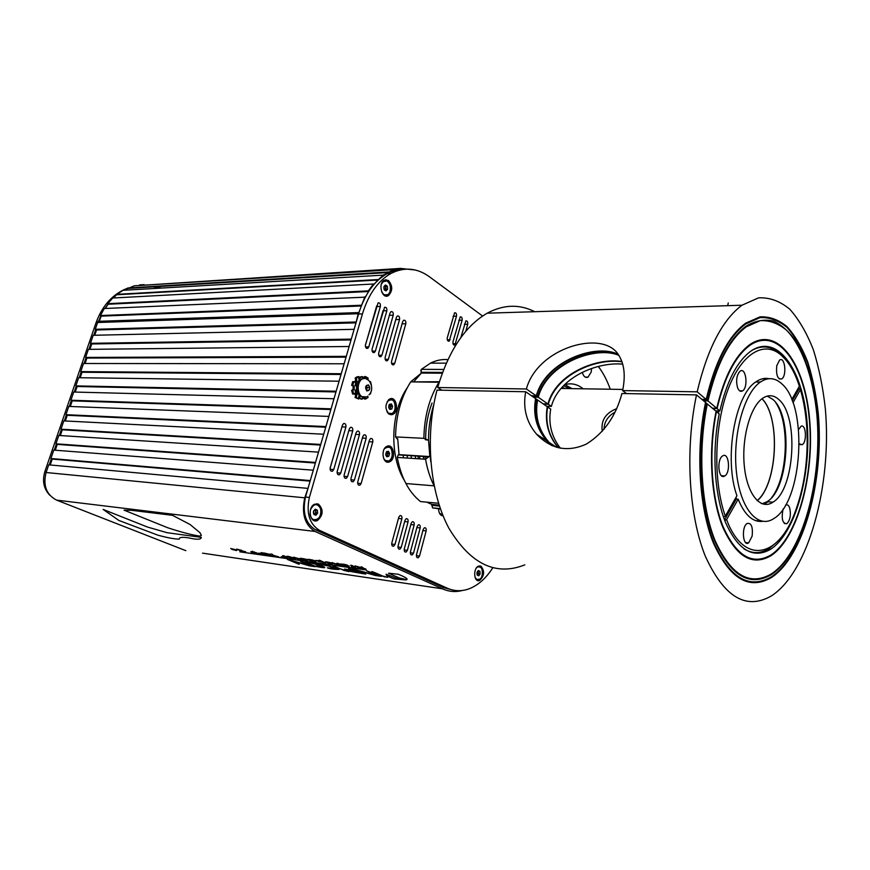 <?xml version="1.0" encoding="UTF-8"?>
<svg xmlns="http://www.w3.org/2000/svg" width="870" height="870" viewBox="0 0 870 870"><rect width="100%" height="100%" fill="white"/><g stroke="black" fill="none" stroke-linecap="round" stroke-linejoin="round"><path stroke-width="1.3" d="M418.426 458.773L417.904 456.032M456.5 316.169L449.192 341.138C447.669 341.29 447.028 340.17 447.267 337.788L454.586 312.798C456.097 312.656 456.739 313.776 456.5 316.169L453.085 316.267M398.764 517.269L399.993 515.595C401.538 515.442 402.157 516.519 401.875 518.824L394.969 544.468L393.686 546.197C392.152 546.36 391.533 545.283 391.815 542.989L398.764 517.269M462.133 320.214L454.89 345.085C453.39 345.227 452.759 344.118 452.998 341.758L460.241 316.876C461.742 316.734 462.372 317.844 462.133 320.214L458.762 320.312M404.974 520.369L406.203 518.694C407.715 518.542 408.334 519.607 408.052 521.902L401.211 547.415L399.928 549.133C398.427 549.285 397.808 548.22 398.101 545.947L404.974 520.369M460.806 337.647L465.841 320.899C467.31 320.769 467.94 321.878 467.701 324.227L465.82 331.274M411.118 523.425L412.337 521.75C413.826 521.598 414.435 522.663 414.153 524.936L407.388 550.318L406.116 552.048C404.626 552.189 404.017 551.134 404.311 548.872L411.118 523.425M470.474 326.185L471.888 324.782M417.187 526.437L418.405 524.773C419.873 524.632 420.471 525.687 420.188 527.938L413.489 553.2L412.228 554.919C410.76 555.06 410.161 554.005 410.444 551.765L417.187 526.437M423.19 529.428L424.397 527.764C425.854 527.633 426.441 528.677 426.159 530.907L419.525 556.039L418.263 557.757C416.817 557.887 416.23 556.843 416.512 554.625L423.19 529.428M386.835 310.862C387.085 308.263 386.334 307.077 384.583 307.284L372.11 348.99C371.849 351.578 372.599 352.752 374.35 352.535L375.394 351.088L386.835 310.862L383.05 310.633M349.316 428.943L350.49 427.355C352.263 427.126 353.013 428.279 352.731 430.824L340.714 473.095L339.452 474.77C337.68 474.998 336.94 473.846 337.234 471.312L349.316 428.943M399.558 319.497C399.808 316.952 399.08 315.777 397.383 315.973L396.405 317.354L385.149 357.287C384.888 359.821 385.617 360.985 387.324 360.778L388.357 359.332L399.558 319.497L395.774 319.605M362.833 436.425L364.008 434.837C365.726 434.619 366.444 435.761 366.161 438.262L354.405 480.088L353.155 481.762C351.437 481.98 350.719 480.838 351.012 478.359L362.833 436.425M482.589 316.038L429.388 276.747C416.98 267.829 404.126 266.764 390.815 273.539C377.874 280.934 368.423 294.386 362.453 313.885L309.372 497.422C306.088 513.104 309.437 524.066 319.41 530.298L447.18 588.163C454.477 591.361 461.905 591.535 469.463 588.664C478.369 585.097 486.145 578.148 492.768 567.816M388.466 280.499C392.827 285.915 392.794 290.961 388.368 295.648C382.006 299.541 377.656 283.348 384.246 280.173L388.466 280.499M318.507 504.154C323.64 509.602 323.325 515.04 317.539 520.467C310.014 524.284 307.012 507.221 314.701 504.165L318.507 504.154M480.936 566.153C484.851 571.079 484.416 575.853 479.62 580.475C473.856 583.074 472.791 568.001 478.62 566.087L480.936 566.153M404.517 480.653C389.216 456.413 390.489 411.956 407.236 387.748M412.054 381.386L411.227 381.375L420.754 373.643M443.113 515.888C440.35 515.595 438.839 513.278 438.567 508.961M389.466 461.861C382.887 464.982 380.266 449.05 386.943 446.353C393.631 442.863 396.437 459.066 389.64 461.785L389.466 461.861M389.205 414.24C384.725 408.987 384.899 403.908 389.716 399.015C396.307 395.415 399.515 411.575 392.794 414.403L389.205 414.24M369.478 440.1L370.642 438.513C372.338 438.306 373.045 439.437 372.773 441.916L361.137 483.524L359.886 485.199C358.19 485.406 357.494 484.275 357.777 481.817L369.478 440.1M405.811 323.749C406.062 321.226 405.344 320.051 403.669 320.247L402.69 321.628L391.554 361.365C391.293 363.877 392.011 365.03 393.686 364.834L394.73 363.377L405.811 323.749L402.07 323.847M356.113 432.705L357.287 431.118C359.038 430.889 359.767 432.042 359.484 434.576L347.598 476.608L346.347 478.282C344.596 478.511 343.878 477.358 344.172 474.857L356.113 432.705M393.229 315.201C393.479 312.635 392.751 311.449 391.021 311.656L390.043 313.037L378.667 353.166C378.406 355.721 379.146 356.896 380.875 356.678L381.919 355.232L393.229 315.201L389.39 315.331M342.432 425.136L343.617 423.538C345.412 423.309 346.173 424.473 345.89 427.039L333.743 469.528L332.481 471.203C330.676 471.442 329.926 470.289 330.219 467.734L342.432 425.136M380.364 306.457C380.614 303.847 379.853 302.64 378.08 302.869L365.476 344.77C365.215 347.38 365.976 348.565 367.76 348.337L368.804 346.891L380.364 306.457L376.482 306.61L376.612 305.946M372.023 349.359L382.963 310.992M348.935 430.269L337.147 471.692M403.604 269.341C397.916 269.363 392.359 270.842 386.943 273.778C373.991 281.151 364.53 294.56 358.56 314.016L305.49 497.053C302.205 512.691 305.555 523.61 315.538 529.83L443.406 587.598L452.878 590.067M391.25 398.612C396.992 398.743 397.894 412.13 392.316 414.381L392.294 414.609M342.138 426.18L330.089 468.43M365.356 345.444L376.482 306.61M385.627 279.716L387.976 280.521C392.337 285.936 392.316 290.982 387.879 295.669L386.487 296.115M316.821 503.73L318.018 504.1C323.161 509.548 322.835 514.986 317.05 520.412L314.907 520.825M479.827 565.87L480.468 566.098C484.383 571.014 483.948 575.788 479.152 580.41L477.934 580.616M443.069 515.79L442.482 515.845M388.542 445.973C394.262 446.288 394.762 459.599 389.151 461.752L387.531 462.122M392.794 414.403L390.771 414.772M384.094 295.245C386.117 296.126 387.868 295.506 389.325 293.386M388.683 282.065C387.009 280.162 385.225 279.748 383.333 280.825M388.488 413.739L388.542 413.761C397.014 418.372 397.633 395.295 388.912 399.515M476.358 579.681L480.164 579.05M481.512 567.827L478.076 566.348M385.29 461.002L385.562 461.176C393.871 465.396 394.839 442.863 386.182 446.799M440.644 514.855L442.873 515.29M312.21 519.314L313.167 519.901C315.299 520.749 317.267 520.097 319.051 517.933M320.138 507.243C318.561 504.448 316.462 503.578 313.863 504.633M359.114 377.656L358.81 376.569L356.265 378.113L356.863 380.233L355.286 382.517L353.829 381.647L352.763 385.377L354.221 386.247L354.221 389.466L352.752 390.369L353.796 394.066L355.264 393.164L356.82 395.415L356.211 397.546L358.744 399.036L359.027 398.047M356.265 378.113L355.123 378.102L356.776 376.928L358.81 376.569M355.123 378.102L355.721 380.212L356.863 380.233M355.721 380.212L354.405 381.995M352.763 385.377L351.621 385.356L352.687 381.636L353.829 381.647M351.621 385.356L354.221 386.247M353.079 386.226L353.068 389.445L354.221 389.466M353.068 389.445L351.6 390.347L352.752 390.369M351.6 390.347L352.654 394.045L353.796 394.066M354.405 393.697L355.678 395.393L356.82 395.415M355.678 395.393L355.069 397.525L356.211 397.546M355.069 397.525L358.744 399.036M362.246 398.928L364.106 397.862M364.193 377.634L362.192 376.601M360.941 376.971L362.203 376.558M359.941 395.491L357.842 393.773M358.538 393.349L356.091 394.121L355.047 390.412L356.504 389.51L356.515 386.28L355.058 385.41L356.124 381.68L358.56 382.463M357.244 394.143L356.189 390.434L355.047 390.412M356.189 390.434L357.483 389.64M357.472 389.532L356.504 389.51M357.483 386.302L356.515 386.28M357.494 386.204L355.058 385.41M356.211 385.432L357.276 381.691M357.853 382.039L359.158 380.255L358.56 378.135L360.213 376.96L362.257 376.601L362.844 378.722M360.006 380.266L359.158 380.255M360.234 380.027L359.701 378.146L358.56 378.135M359.701 378.146L362.257 376.601M363.986 378.396L364.497 376.59L365.65 376.601L368.151 378.124L367.771 379.472M365.139 378.363L365.65 376.601M370.011 381.93L370.522 381.615L369.783 381.604M370.522 381.615L371.446 385.356M371.425 390.173L370.479 393.925L369.739 393.914M367.727 396.165L368.097 397.47L365.574 399.047L364.432 399.015L363.964 397.362M365.574 399.047L365.096 397.34M362.725 397.242L362.192 399.123L361.039 399.091L358.505 397.601L359.114 395.469M362.192 399.123L358.505 397.601M359.658 397.633L360.191 395.752M388.792 407.845L389.858 409.422L391.804 408.976L392.566 406.246L391.38 403.952L389.434 404.376L388.672 407.116L389.858 409.422L391.804 408.976L392.566 406.246L391.38 403.952L389.434 404.376L388.868 405.42M388.792 407.812L388.857 405.442M389.51 409.041L390.576 407.562L389.684 404.278M389.542 409.074L390.956 406.192L389.923 404.202M390.195 408.933L391.804 408.976M390.956 406.192L392.566 406.246M389.597 453.498L388.411 451.258L386.465 451.769L385.693 454.542L386.889 456.793L388.836 456.261L389.597 453.498L388.411 451.258L386.465 451.769L385.78 455.097L386.889 456.793L388.836 456.261L389.597 453.498L387.987 453.4L386.813 451.595M386.476 456.337L387.607 454.782L387.009 451.541M386.497 456.358L387.226 456.163L387.987 453.4M387.226 456.163L388.836 456.261M49.753 495.193C43.761 488.853 42.119 481.023 44.827 471.703L96.015 322.803C101.812 306.871 111.208 295.8 124.192 289.601L127.77 288.155M98.538 321.302L100.833 315.832M104.9 308.491L108.032 304.119M152.783 286.654L158.112 288.22M49.22 464.885L51.341 458.707M54.277 450.149L56.387 444.015M59.312 435.489L61.4 429.399M64.315 420.928L66.392 414.881M69.285 406.442L71.34 400.45M74.233 392.044L76.277 386.095M79.148 377.732L81.171 371.827M84.031 363.497L86.043 357.646M88.892 349.349L90.882 343.541M93.721 335.287L95.7 329.523M364.432 378.341L361.822 378.852C356.254 381.245 355.96 393.936 361.398 396.687L364.117 397.362M368.608 380.277L365.291 378.374L362.551 378.852C356.994 381.267 356.7 393.947 362.137 396.709L366.64 396.872M365.628 388.335L366.89 390.739L368.945 390.315L369.75 387.498L368.499 385.095L366.433 385.508L365.628 388.335M366.651 390.271L368.945 390.315M366.498 389.988L367.216 387.454L369.75 387.498M365.824 387.65L367.216 387.454L366.357 385.791M477.108 574.711L478.783 575.809L480.109 573.928L479.914 571.318L478.391 570.589L477.064 572.449L477.249 575.059L478.783 575.809L480.109 573.928L479.914 571.318L478.391 570.589L477.499 571.416M477.347 575.168L478.543 573.721L480.109 573.928M478.543 573.721L478.348 571.111L479.914 571.318M477.456 575.255L478.446 572.416L477.902 570.981M476.934 573.776L477.141 572.199M384.029 289.286L386.008 290.906L387.596 289.21L387.346 286.241L385.519 284.958L383.931 286.654L384.366 289.96L386.008 290.906L387.596 289.21L387.346 286.241L385.519 284.958L383.931 286.654M384.921 290.362L385.976 289.297L387.596 289.21M385.976 289.297L385.725 286.328L387.346 286.241M384.953 290.384L385.845 287.807L384.66 285.588L385.725 286.328M384.007 289.231L383.887 286.817M313.363 512.202L313.82 514.344L315.864 515.29L317.626 513.202L317.343 510.157L315.299 509.189L313.526 511.288L313.82 514.344L315.864 515.29L317.626 513.202L317.343 510.157L315.299 509.189L313.396 511.897M314.309 514.67L316.006 513.028L317.626 513.202M316.006 513.028L315.712 509.983L317.343 510.157M314.527 514.779L315.864 511.506L314.799 509.559M315.712 509.983L314.81 509.559M313.472 513.376L313.776 510.701M564.891 384.638L572.003 388.618M563.466 385.747L569.741 388.585M610.261 389.227C607.108 380.342 603.117 372.751 598.288 366.455M591.578 368.478L591.176 372.077L588.066 377.112C585.466 378.156 583.531 376.558 582.28 372.338M564.423 384.779C571.068 382.735 577.31 384.072 583.161 388.792M598.408 366.422L601.148 370.468M562.227 387.074L564.717 388.498M563.76 388.488L561.857 387.476M616.689 408.661C605.585 412.978 600.779 420.525 602.268 431.324M757.139 500.631C777.541 484.024 780.716 417.241 761.979 398.775M604.041 429.269C604.237 421.776 607.912 416.067 615.068 412.13M744.589 323.944L745.742 323.923C728.494 336.82 715.423 362.083 706.549 399.721L702.188 399.635M745.742 323.923L760.032 317.626C769.569 317.169 778.563 320.432 787.013 327.414C794.952 336.298 801.759 347.935 807.447 362.322C812.384 377.939 815.897 395.045 817.985 413.652C823.999 479.946 803.565 556.126 771.222 576.93C749.103 589.599 729.908 578.071 713.65 542.347C699.36 506.884 696 450.192 705.896 402.745L706.973 403.647C697.261 450.258 700.567 505.916 714.607 540.759C730.572 575.875 749.429 587.196 771.201 574.744C802.956 554.299 823.053 479.403 817.126 414.229C814.168 386.149 807.719 362.757 797.779 344.041C790.678 333.188 782.739 325.576 773.941 321.193C764.817 318.931 755.562 320.562 746.155 326.076C729.19 338.756 716.336 363.606 707.614 400.624L703.254 400.526M535.561 398.884L536.007 398.895C533.147 415.12 536.964 429.258 547.458 441.329L551.558 445.418M618.189 354.427C595.145 343.606 545.675 361.855 536.692 396.165L531.918 396.057M536.007 398.895L537.181 399.711C534.343 415.925 538.182 430.074 548.709 442.156L552.232 445.712M618.646 355.08C595.33 344.998 546.751 363.084 537.867 396.981L533.092 396.872M706.549 399.721L707.614 400.624M536.692 396.165L537.867 396.981M745.155 326.815L746.297 326.794C729.419 339.409 716.641 364.117 707.973 400.918L703.612 400.831M746.297 326.794L760.239 320.66C769.537 320.214 778.313 323.401 786.567 330.208C802.347 346.532 813.222 377.819 816.843 414.424C822.737 479.229 802.76 553.701 771.19 574.015C749.548 586.402 730.789 575.135 714.922 540.226C700.97 505.59 697.686 450.279 707.321 403.941L716.108 411.303C708.039 450.725 710.855 497.542 722.709 527.035C736.194 556.843 752.224 566.424 770.809 555.789C797.583 538.519 814.755 474.781 809.611 419.296C804.924 363.573 777.584 325.108 749.625 344.748C735.096 355.558 724.134 376.743 716.75 408.313L712.41 408.204M537.127 399.972L537.573 399.982C534.735 416.197 538.584 430.346 549.133 442.428L552.461 445.81M618.787 355.297C595.395 345.466 547.11 363.497 538.258 397.253L533.484 397.144M537.573 399.982L547.263 406.692C544.631 422.102 548.285 435.794 558.225 447.745M621.898 361.539C596.961 357.309 555.963 373.534 547.926 403.984L543.174 403.865M707.973 400.918L716.75 408.313M538.258 397.253L547.926 403.984M748.635 345.477L749.744 345.466C735.313 356.2 724.427 377.254 717.097 408.606L712.758 408.498M749.744 345.466C777.497 325.978 804.663 364.149 809.317 419.492C814.429 474.607 797.377 537.91 770.787 555.071C752.332 565.63 736.401 556.115 723.014 526.502C711.247 497.227 708.452 450.736 716.456 411.597L719.229 413.913C711.703 450.856 714.357 494.649 725.46 522.294C738.086 550.264 753.148 559.247 770.624 549.253C795.691 533.06 811.83 473.193 806.968 421.08C802.531 368.728 776.856 332.895 750.756 351.208C737.086 361.365 726.787 381.277 719.86 410.934L715.531 410.825M547.208 406.942L547.643 406.964C545.033 422.265 548.633 435.881 558.464 447.811M621.996 361.822C597.016 357.787 556.311 373.937 548.307 404.256L543.565 404.126M547.643 406.964L550.699 409.074C548.209 423.516 551.428 436.566 560.367 448.235M622.724 364.16C597.451 361.67 559.171 377.123 551.362 406.377L546.621 406.246M717.097 408.606L719.86 410.934M548.307 404.256L551.362 406.377M727.679 305.674L728.266 302.923M534.745 311.71C519.433 303.978 503.589 304.467 487.2 313.189C465.08 326.065 448.572 350.827 437.686 387.509L526.383 388.988C537.66 347.228 603.301 329.164 618.57 354.971C624.323 363.758 625.671 375.622 622.615 390.587L697.174 391.826C707.397 348.848 722.328 319.986 741.958 305.229L758.596 297.844C769.667 297.322 780.086 301.14 789.851 309.285C798.997 319.605 806.827 333.079 813.33 349.686C818.974 367.684 822.976 387.346 825.336 408.704C832.09 484.633 808.774 571.938 771.353 595.95C746.079 610.425 724.057 597.146 705.287 556.126C688.779 515.279 684.929 449.594 696.511 394.882L621.93 393.512C615.808 416.317 603.932 433.173 586.326 444.081C567.61 452.498 551.025 449.192 536.562 434.184C526.35 422.135 522.729 407.997 525.687 391.75L436.99 390.119C424.701 436.762 429.813 492.757 448.92 528.297C470.594 564.173 495.9 576.364 524.827 564.847M525.687 391.75L535.615 398.623C532.744 414.849 536.562 428.986 547.045 441.057L551.341 445.309M618.037 354.221C595.08 343.15 545.327 361.441 536.301 395.883L531.526 395.785M697.174 391.826L706.19 399.428L701.829 399.33M706.19 399.428C715.118 361.583 728.255 336.168 745.601 323.205L759.978 316.865C769.58 316.408 778.628 319.692 787.122 326.718C795.104 335.657 801.955 347.358 807.675 361.833C812.634 377.536 816.169 394.752 818.268 413.457C824.314 480.12 803.771 556.735 771.233 577.658C748.983 590.404 729.691 578.8 713.335 542.869C698.958 507.199 695.576 450.171 705.548 402.451L696.511 394.882M437.686 387.509L441.916 390.206M622.615 390.587L626.52 393.599M526.383 388.988L536.301 395.883M760.532 520.88L755.617 520.641M736.575 499.086L735.955 497.444M763.153 378.624L767.275 378.939M781.956 383.953C808.252 406.41 802.586 502.033 773.887 518.52C758.064 529.395 740.25 508.939 736.433 472.073C732.399 435.348 744.013 393.001 760.369 382.05C767.992 376.993 775.181 377.634 781.956 383.953M767.253 396.089L772.875 399.45C793.157 415.98 788.981 489.255 767.003 501.729L762.131 503.806M778.846 399.569C799.019 416.143 794.843 489.647 772.962 502.175C760.771 510.57 747.221 494.704 744.383 466.679C741.37 438.774 750.168 406.616 762.675 398.264C768.351 394.512 773.745 394.947 778.846 399.569M764.317 504.361L767.851 501.794M771.755 497.455C787.818 477.315 790.112 423.494 775.768 402.679M762.718 378.722L765.926 379.276M752.126 536.127L748.668 542.847C742.85 547.154 741.218 526.828 747.134 523.457C751.365 522.696 753.029 526.915 752.126 536.127M785.469 505.252L785.588 505.176C787.285 504.23 788.655 505.165 789.688 507.982C791.135 514.833 790.199 520.075 786.893 523.697C782.467 523.697 781.206 518.803 783.087 509.026M798.584 429.508L801.172 426.18C806.044 423.886 807.121 441.938 802.292 444.668L799.258 443.885M724.514 519.825L736.324 499.075L738.184 499.217L726.58 519.64C743.741 565.239 777.943 557.833 794.582 513.387C803.728 489.549 807.882 462.883 807.066 433.38C806.468 417.404 804.261 402.821 800.433 389.608L792.983 402.723M738.184 499.217C744.687 515.062 752.822 522.435 762.598 521.347M776.758 365.715L779.553 360.137C784.86 355.971 787.132 375.677 781.749 378.928C777.606 379.505 775.942 375.101 776.758 365.715M737.466 387.389C735.824 380.31 736.683 374.916 740.044 371.207C745.894 366.618 748.57 387.226 742.621 390.858C740.533 392.076 738.815 390.924 737.466 387.389M724.199 476.271C718.305 479.229 716.695 459.425 722.568 455.989C728.745 451.312 731.061 472.236 724.808 475.944L724.199 476.271M791.776 399.526L799.378 386.193C794.397 370.957 787.752 360.137 779.433 353.709C762.207 340.616 739.891 355.308 727.005 392.239C714.053 429.03 713.378 482.611 725.297 516.149L736.933 495.726C723.655 459.24 734.943 394.338 756.095 381.756C760.423 378.776 764.741 377.754 769.047 378.689M723.492 516.965L725.297 516.149M718.381 413.206L718.87 410.912M751.854 350.458C760.989 345.346 769.689 345.847 777.954 351.948L785.403 359.343M792.265 400.787L799.28 388.477L800.433 389.608M798.867 387.096L799.28 388.477M726.58 519.64L724.754 520.477M776.703 542.206L769.265 548.437C760.771 553.831 752.311 553.962 743.904 548.839M735.813 497.705L736.324 499.075M757.259 500.739C777.606 483.916 780.738 417.296 762.055 398.721M400.287 268.373L415.349 270.026M134.883 285.784L400.287 268.428L394.98 269.569L134.284 285.828L123.616 290.286M127.77 288.188L388.498 272.223L394.958 269.439M388.498 272.223L383.811 275.094L122.953 290.319L116.939 294.343L113.546 297.975M117.156 294.734L377.895 280.042L383.692 274.757M377.895 280.042L373.785 284.555L373.48 284.001L112.741 298.019L107.662 303.695L108.13 304.228L105.248 308.48M368.728 291.374L368.369 290.863L373.48 284.001M365.313 297.159L104.269 308.524L100.431 315.549L101.235 316.125L99.202 321.28M361.431 305.609L364.943 296.713M358.995 312.58L98.027 321.324L95.276 329.295L96.548 329.969L94.732 335.265M356.167 322.281L358.57 312.286M351.208 339.387L354.046 329.599M346.206 356.624L349.066 346.76M341.171 373.98L344.052 364.041M336.103 391.456L339.006 381.451M331.002 409.063L333.928 398.982M325.858 426.789L328.806 416.643M320.682 444.646L323.64 434.424M315.462 462.644L318.453 452.346M310.209 480.762L313.222 470.387M462.34 590.48C455.575 592.285 448.963 591.741 442.493 588.827L315.07 531.461C304.815 525.088 301.368 513.876 304.75 497.814L307.947 488.57M361.028 305.25L100.431 315.549M368.369 290.863L107.662 303.695M377.689 279.574L116.939 294.343M388.433 271.973L127.716 287.992M139.678 284.892L144.17 284.642M156.328 286.437L160.863 288.057M442.493 588.827L202.536 553.146M185.81 550.656L56.572 500.119C46.382 494.715 42.88 485.514 46.088 472.508L48.72 464.841L307.491 488.342M50.21 464.982L52.243 459.077L50.895 458.512L53.777 450.105L312.765 470.159M55.278 450.225L57.279 444.396L55.941 443.82L58.812 435.457L318.007 452.106M60.313 435.555L62.292 429.791L60.954 429.204L63.814 420.895L323.205 434.195M65.315 420.971L67.273 415.284L65.946 414.685L68.784 406.421L328.36 416.404M70.296 406.475L72.221 400.852L70.905 400.243L73.732 392.033L333.482 398.732M75.233 392.065L77.147 386.508L75.842 385.888L78.637 377.721L338.571 381.201M80.149 377.743L82.041 372.251L80.736 371.62L83.531 363.497L343.628 363.78M85.042 363.497L86.902 358.07L85.608 357.429L88.381 349.359L348.642 346.499M89.904 349.338L91.741 343.976L90.458 343.324L93.21 335.298L353.622 329.328M310.111 481.121L52.243 459.077M309.753 480.534L50.895 458.512M315.353 463.025L57.279 444.396M315.016 462.405L55.941 443.82M320.562 445.059L62.292 429.791M320.236 444.418L60.954 429.204M325.739 427.224L67.273 415.284M325.413 426.55L65.946 414.685M330.872 409.52L72.221 400.852M330.567 408.813L70.905 400.243M335.961 391.935L77.147 386.508M335.668 391.206L75.842 385.888M341.029 374.481L82.041 372.251M340.746 373.719L80.736 371.62M346.053 357.157L86.902 358.07M345.781 356.363L85.608 357.429M351.045 339.942L91.741 343.976M350.784 339.126L90.458 343.324M356.004 322.857L96.548 329.969M355.743 322.009L95.276 329.295M108.13 304.228L368.63 291.526M101.235 316.125L361.278 305.979M440.296 389.173L439.774 390.162L440.296 389.173M433.684 404.963C430.161 416.404 428.453 428.16 428.54 440.253L430.78 461.742M439.383 381.734L410.694 381.876L439.285 382.06M403.049 455.108L403.582 457.816L403.049 455.108M431.661 505.339L439.491 506.079L431.661 505.339L431.901 504.415L426.789 502.186L431.901 504.415L432.488 507.852L440.514 509.059M420.46 501.566L438.589 503.251L420.46 501.566C414.435 496.65 409.607 490.637 405.964 483.546C402.19 476.629 399.286 467.919 397.264 457.413C399.297 467.94 402.19 476.651 405.964 483.546C409.596 490.626 414.424 496.639 420.46 501.566L438.6 503.284M428.834 456.793L425.55 459.24C427.29 469.18 430.161 478.043 434.152 485.841L405.964 483.546L434.152 485.841C430.411 478.826 427.54 469.952 425.55 459.24L428.834 456.793L398.232 454.879L399.047 454.64L397.71 438.861L399.047 454.64L398.232 454.879L397.264 457.413L425.55 459.24L397.264 457.413M397.71 438.654L397.057 438.817L397.71 438.654M395.546 436.903L423.864 438.339L395.546 436.903C395.97 415.555 401.026 397.209 410.694 381.876C401.016 397.209 395.97 415.545 395.546 436.903L397.057 438.817M414.044 381.419L421.374 373.056L420.982 372.273L442.558 372.414L420.982 372.273L421.374 373.056L442.275 373.208L421.374 373.056L414.044 381.419M420.765 370.598L421.385 369.348L443.689 369.456L421.385 369.348L420.982 372.273M440.361 508.613L432.488 507.852L440.361 508.613M439.176 505.1L431.901 504.415L439.176 505.1M429.845 456.565L398.395 454.814L429.845 456.565L399.047 454.64L429.845 456.565L428.54 440.253L425.31 439.611M439.274 382.093L438.98 382.245C429.345 397.873 424.299 416.567 423.864 438.339C424.299 416.567 429.345 397.873 438.98 382.245L410.694 381.876M447.909 359.647C442.08 359.103 436.283 360.267 430.498 363.138L421.385 369.348M407.53 458.077L406.997 455.358M411.499 458.327L410.966 455.597M415.719 458.599L415.186 455.869M419.438 456.13L419.971 458.881L419.438 456.13M423.288 456.369L423.842 459.121L423.288 456.369M423.712 456.402L424.245 459.153L423.712 456.402M425.506 456.511L425.93 458.773L425.506 456.511M432.042 403.049C427.648 414.696 425.528 426.963 425.68 439.85L425.68 439.828M423.864 438.339L428.54 440.253C428.442 428.16 430.161 416.393 433.695 404.941M278.607 556.811L271.951 555.865L263.773 552.939L270.429 554.473C270.059 553.929 270.711 553.875 272.364 554.299C271.668 554.745 273.745 555.582 278.607 556.811M268.939 555.43C259.325 554.157 260.38 553.755 258.771 553.179L262.979 553.429C259.597 552.222 260.826 551.841 268.939 555.43M264.197 553.929L261.446 553.896L263.599 554.418C265.905 554.897 266.1 554.734 264.197 553.929M259.978 554.146L250.712 551.754C252.876 552.243 253.322 552.08 252.05 551.275L259.978 554.146M255.378 552.7C251.354 552.156 250.582 552.189 253.029 552.82L254.736 553.146C257.357 553.603 257.574 553.45 255.378 552.7M242.273 550.884L244.176 551.439C249.266 552.341 240 551.634 239.761 550.449L236.683 549.101L241.719 550.373C237.912 549.503 237.238 549.47 239.707 550.275L242.273 550.884M236.596 550.558L231.855 549.394C227.853 548.47 234.628 549.807 230.691 548.502L237.021 550.047C235.172 549.742 235.02 549.905 236.596 550.558M172.521 515.323L190.062 524.501L199.959 532.69L201.361 535.409L199.632 536.105C191.661 534.898 181.047 532.125 167.779 527.775L124.051 510.146L131.196 510.277L172.521 515.323M201.296 537.366C201.133 539.607 197.142 539.824 189.301 537.997C182.395 536.844 179.068 537.214 179.296 539.074C175.435 539.248 168.356 537.964 158.057 535.235L118.853 520.445L103.149 509.428L147.541 527.068L167.051 532.69L201.296 537.366M365.878 569.013L355.058 565.881L359.038 567.631C360.06 568.121 359.527 568.186 357.418 567.805L365.878 569.013M351.904 565.435C348.707 564.75 352.557 566.098 352.85 566.587C350.98 566.446 350.925 566.566 352.676 566.936L355.536 567.305L351.904 565.435M343.226 564.663C342.497 563.956 348.903 565.5 345.836 565.174L343.226 564.663M343.356 565.217C350.219 566.99 350.186 565.804 348.228 566L345.662 565.359C348.924 565.641 348.413 565.293 344.118 564.293L340.061 563.956L343.356 565.217M338.082 563.477C334.091 562.52 341.007 564.945 338.452 564.673C336.081 564.097 327.577 560.824 334.461 563.88L341.094 565.25C343.346 565.815 342.345 565.228 338.082 563.477L338.082 563.477M331.383 562.955C324.608 561.074 322.835 561.998 329.175 563.031C335.167 564.532 324.945 562.281 328.849 563.445C333.101 564.151 333.765 564.043 330.839 563.118L326.696 562.063L331.383 562.955M318.224 561.324C315.321 560.084 323.357 561.726 323.107 562.357L318.224 561.324M320.019 560.421C316.81 559.693 321.095 561.335 320.649 561.183L316.006 560.389L325.423 563.01L320.019 560.421M308.11 559.812C311.253 561.106 317.615 562.074 315.788 561.052C310.884 559.095 305.055 559.106 308.382 559.682L313.526 560.584L308.11 559.812M314.287 560.878L310.427 560.334L314.287 560.878M301.27 559.127C304.946 560.356 310.894 560.9 305.653 559.149C296.061 557.137 301.944 559.377 301.346 558.54C304.467 558.627 308.524 560.813 303.728 559.617L301.27 559.127M301.477 559.377L293.636 557.17L297.91 558.866C298.91 559.693 303.902 560.095 301.477 559.377M289.471 556.778C294.441 558.051 294.843 558.355 290.678 557.713L289.471 556.778M288.655 556.43C282.174 555.582 293.31 559.084 295.604 558.594L288.655 556.43M283.805 555.778C280.814 555.136 284.577 556.43 285.001 556.92C283.359 556.811 283.348 556.92 284.979 557.268L287.568 557.605L283.805 555.778M309.535 562.781C307.262 562.944 307.621 563.488 310.59 564.412L314.57 565.968L322.302 567.099L315.201 564.097L309.535 562.781C307.262 562.944 307.621 563.488 310.59 564.412L314.57 565.968L322.302 567.099L315.201 564.097L309.535 562.781M323.934 566.848C326.642 568.251 322.868 567.903 312.602 565.794L304.783 562.509C306.642 562.14 310.818 562.749 317.3 564.315L323.934 566.848C326.642 568.251 322.868 567.903 312.602 565.794L304.783 562.509C306.642 562.14 310.818 562.749 317.3 564.315L323.934 566.848M387.781 577.299L384.377 576.799L372.904 572.427C369.761 570.579 373.023 571.775 382.702 576.027L387.781 577.299M381.441 576.364L375.166 575.451L356.406 570.024L365.748 574.069L363.986 573.808L352.372 568.795L375.144 575.026L366.694 570.85L381.441 576.364M363.334 573.721L347.674 570.948L356.156 572.166L350.088 570.274L346.641 570.209L344.542 569.067L351.708 570.252L348.424 568.219L363.334 573.721M348.816 571.59L334.156 566.827C330.894 565 334.134 566.174 343.889 570.361L348.816 571.59M315.06 566.653L309.339 565.815L291.319 560.617L299.149 564.315L287.415 559.432L309.176 565.391L300.465 561.313L315.06 566.653M337.321 568.556L339.104 569.448C333.656 569.371 329.741 568.828 327.348 567.816L335.831 568.773L328.708 566.055L317.67 564.032L328.479 565.641L337.321 568.556M406.181 579.942L394.262 578.963C388.379 576.799 385.671 575.222 386.139 574.211L397.721 578.702L406.181 579.942M398.253 574.243C405.474 577.201 408.28 579.007 406.681 579.637L399.33 577.974L388.52 573.189L398.253 574.243M361.507 566.794L366.335 569.991L239.794 551.83L356.254 568.469L361.507 566.794M281.238 556.909C281.13 555.886 288.394 558.932 281.238 556.909M281.597 556.952C287.339 558.605 281.358 556.104 281.597 556.952M282.565 556.93C284.947 557.572 282.272 557.322 282.261 557.05C280.738 556.485 283.489 557.365 282.565 556.93M439.459 513.169L442.786 515.073L440.187 514.344M362.453 313.885L358.56 314.016M309.372 497.422L305.49 497.053M319.41 530.298L315.538 529.83M447.18 588.163L443.406 587.598M372.773 441.916L369.021 441.721M361.137 483.524L357.657 483.231M394.73 363.377L391.554 363.377M366.161 438.262L362.377 438.067M354.405 480.088L350.893 479.805M388.357 359.332L385.16 359.332M359.484 434.576L355.645 434.38M347.598 476.608L344.041 476.325M381.919 355.232L378.678 355.243M352.731 430.824L348.848 430.639M340.714 473.095L337.114 472.812M375.394 351.088L372.132 351.11M342.008 426.865L345.89 427.039M330.1 469.256L333.743 469.528M365.509 346.923L368.804 346.891M426.159 530.907L422.896 530.548M419.525 556.039L416.382 555.636M420.188 527.938L416.882 527.579M413.489 553.2L410.314 552.787M414.153 524.936L410.803 524.567M407.388 550.318L404.169 549.916M467.701 324.227L464.373 324.303M408.052 521.902L404.659 521.532M401.211 547.415L397.96 547.002M455.837 343.726L453.009 343.759M398.449 518.466L401.875 518.824M391.685 544.065L394.969 544.468M447.3 339.822L450.138 339.778M392.109 413.587L387.9 413.141C391.043 415.11 393.447 413.848 395.132 409.378C395.85 397.209 389.281 398.59 388.292 400.069L392.522 399.874M386.911 411.63C390.141 415.316 392.87 414.555 395.11 409.346C395.35 400.407 392.718 397.797 387.215 401.516M388.923 460.98L384.714 460.393M392.174 456.532C393.392 445.962 386.617 445.277 385.53 447.343L389.782 447.278M383.779 458.838C387.009 462.709 389.793 461.926 392.152 456.5C392.468 447.756 389.88 445.179 384.409 448.757M44.827 471.703L46.306 471.844M96.015 322.803L97.527 322.759M366.835 390.924C369.989 390.467 370.555 388.455 368.543 384.91C365.389 385.356 364.824 387.367 366.835 390.924M477.358 566.87L480.577 566.968M478.935 579.746L475.803 578.985M475.074 577.462L476.956 579.659C484.84 582.465 483.513 559.878 476.271 568.143M387.857 294.799L383.648 294.756C391.946 301.368 393.631 275.442 382.452 281.837L387.128 280.89M381.636 291.798L383.844 294.658C388.727 295.963 390.902 292.94 390.358 285.567C387.465 279.39 384.431 279.031 381.245 284.501M312.58 505.764C314.592 504.056 316.571 503.915 318.507 505.35M316.908 519.597L313.265 519.727L311.21 517.933M310.035 513.398C310.275 516.497 311.416 518.585 313.45 519.651C318.985 519.966 321.389 516.301 320.66 508.667C317.245 502.903 313.831 503.328 310.427 509.94M315.07 531.461L56.572 500.119M304.75 497.814L46.088 472.508M358.146 313.733L97.603 322.509M440.198 514.366L442.819 515.16M390.815 273.539L386.943 273.778M359.886 485.199L358.603 485.09M393.686 364.834L392.587 364.824M353.155 481.762L351.85 481.654M387.324 360.778L386.204 360.778M346.347 478.282L345.009 478.174M380.875 356.678L379.744 356.689M339.452 474.77L338.093 474.661M374.35 352.535L373.208 352.546M332.481 471.203L331.089 471.094M367.76 348.337L366.585 348.348M418.263 557.757L417.176 557.616M412.228 554.919L411.108 554.777M406.116 552.048L404.974 551.895M399.928 549.133L398.775 548.992M454.89 345.085L453.988 345.096M393.686 546.197L392.5 546.055M449.192 341.138L448.278 341.16M356.776 376.928L357.929 376.938M361.365 376.971L360.213 376.96M124.192 289.601L124.932 289.558M361.822 378.852L362.551 378.852M365.291 378.363C369.619 378.374 375.003 389.26 369.01 394.795M475.814 578.996L476.793 579.746C478.576 580.431 480.164 579.594 481.556 577.223C482.796 575.048 482.85 572.014 481.708 568.132C480.033 566.294 478.576 565.881 477.347 566.892M311.221 517.954L313.276 519.749C316.245 520.738 318.616 519.346 320.388 515.562C321.574 512.756 321.16 509.526 319.17 505.851C316.517 503.915 314.32 503.893 312.558 505.785M588.066 377.112L585.184 377.08M622.855 389.434L561.019 388.444M547.469 441.34L548.709 442.156M549.133 442.438L556.506 447.278M768.33 549.013L770.624 549.253M487.2 313.189L741.958 305.229M536.562 434.184L547.034 441.057M755.758 381.995L760.369 382.05M767.003 501.729L772.962 502.175M745.612 542.543L748.668 542.847M757.346 521.141L761.217 521.478M784.294 523.479L786.893 523.697M799.9 444.57L802.292 444.668M779.194 378.907L781.749 378.928M739.609 390.815L742.621 390.858M721.48 475.727L724.808 475.944M779.433 353.709L777.954 351.948M765.295 503.773L761.304 503.469M387.846 272.571L127.118 288.481M427.855 456.663L427.964 457.207M430.498 363.138L446.321 363.149"/></g></svg>
